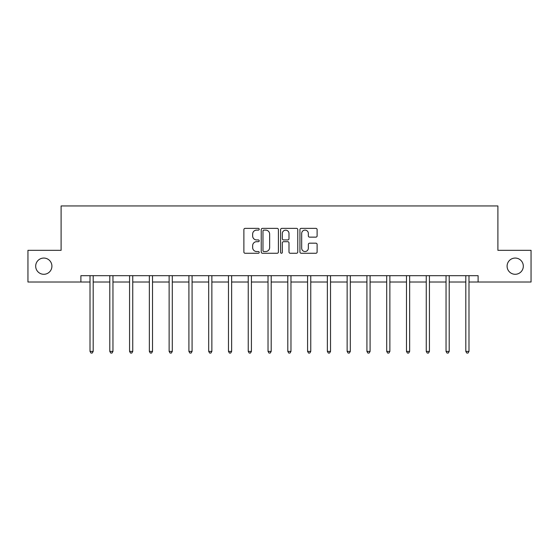 <?xml version="1.0" encoding="UTF-8"?>
<svg xmlns="http://www.w3.org/2000/svg" width="559" height="559" viewBox="0 0 559 559"><rect width="100%" height="100%" fill="white"/><g stroke="black" fill="none" stroke-linecap="round" stroke-linejoin="round"><path stroke-width="0.84" d="M507.09 266.175A8.112 8.112 0 0 0 515.202 274.287A8.112 8.112 0 0 0 523.315 266.175A8.112 8.112 0 0 0 515.202 258.062A8.112 8.112 0 0 0 507.09 266.175M35.685 266.175A8.112 8.112 0 0 0 43.798 274.287A8.112 8.112 0 0 0 51.91 266.175A8.112 8.112 0 0 0 43.798 258.062A8.112 8.112 0 0 0 35.685 266.175M259.215 229.246A0.873 0.873 0 0 0 258.342 228.372L245.121 228.372A1.244 1.244 0 0 0 243.878 229.616L243.878 252.018A1.244 1.244 0 0 0 245.121 253.262L258.342 253.262A0.873 0.873 0 0 0 259.215 252.388A0.873 0.873 0 0 0 258.342 251.522L256.63 251.522A3.983 3.983 0 0 1 252.647 247.539L252.647 245.674A3.983 3.983 0 0 1 256.63 241.691L258.342 241.691A0.873 0.873 0 0 0 259.215 240.817A0.873 0.873 0 0 0 258.342 239.944L256.63 239.944A3.983 3.983 0 0 1 252.647 235.961L252.647 234.095A3.983 3.983 0 0 1 256.63 230.112L258.342 230.112A0.873 0.873 0 0 0 259.215 229.246M315.87 237.142A1.244 1.244 0 0 0 317.114 235.898L317.114 229.616A1.244 1.244 0 0 0 315.87 228.372L301.189 228.372A1.244 1.244 0 0 0 299.938 229.616L299.938 252.018A1.244 1.244 0 0 0 301.189 253.262L315.87 253.262A1.244 1.244 0 0 0 317.114 252.018L317.114 244.423A1.244 1.244 0 0 0 315.87 243.179L309.588 243.179A1.244 1.244 0 0 0 308.344 244.423L308.344 248.189A3.326 3.326 0 0 1 305.011 251.522A3.326 3.326 0 0 1 301.685 248.189L301.685 233.445A3.326 3.326 0 0 1 305.011 230.112A3.326 3.326 0 0 1 308.344 233.445L308.344 235.898A1.244 1.244 0 0 0 309.588 237.142L315.87 237.142M80.887 282.022L27.95 282.022L27.95 250.327L61.106 250.327L61.106 205.95L497.894 205.95L497.894 250.327L531.05 250.327L531.05 282.022L478.113 282.022L478.113 275.685L80.887 275.685L80.887 282.022L90.013 282.022M278.41 229.616A1.244 1.244 0 0 0 277.166 228.372L262.478 228.372A1.244 1.244 0 0 0 261.235 229.616L261.235 252.018A1.244 1.244 0 0 0 262.478 253.262L277.166 253.262A1.244 1.244 0 0 0 278.41 252.018L278.41 229.616M281.834 228.372L296.522 228.372A1.244 1.244 0 0 1 297.765 229.616L297.765 252.018A1.244 1.244 0 0 1 296.522 253.262L290.233 253.262A1.244 1.244 0 0 1 288.989 252.018L288.989 242.934A1.244 1.244 0 0 0 287.745 241.691L283.574 241.691A1.244 1.244 0 0 0 282.33 242.934L282.33 252.388A0.873 0.873 0 0 1 281.463 253.262A0.873 0.873 0 0 1 280.59 252.388L280.59 229.616A1.244 1.244 0 0 1 281.834 228.372M93.185 282.022L109.795 282.022M112.96 282.022L129.569 282.022M132.742 282.022L149.351 282.022M152.523 282.022L169.132 282.022M172.298 282.022L188.907 282.022M192.079 282.022L208.689 282.022M211.861 282.022L228.47 282.022M231.636 282.022L248.245 282.022M251.417 282.022L268.027 282.022M271.192 282.022L287.808 282.022M290.973 282.022L307.583 282.022M310.755 282.022L327.364 282.022M330.53 282.022L347.139 282.022M350.311 282.022L366.921 282.022M370.093 282.022L386.702 282.022M389.868 282.022L406.477 282.022M409.649 282.022L426.258 282.022M429.431 282.022L446.04 282.022M449.205 282.022L465.815 282.022M468.987 282.022L478.113 282.022M263.848 230.112A0.873 0.873 0 0 0 262.982 230.986L262.982 250.649A0.873 0.873 0 0 0 263.848 251.522L265.658 251.522A3.983 3.983 0 0 0 269.641 247.539L269.641 234.095A3.983 3.983 0 0 0 265.658 230.112L263.848 230.112M288.989 233.508A3.326 3.326 0 0 0 285.663 230.175A3.326 3.326 0 0 0 282.33 233.508L282.33 238.7A1.244 1.244 0 0 0 283.574 239.944L287.745 239.944A1.244 1.244 0 0 0 288.989 238.7L288.989 233.508M93.353 275.685L93.276 275.866A1.265 1.265 0 0 0 93.185 276.342L93.185 351.401L90.013 351.401L90.013 276.342A1.265 1.265 0 0 0 89.922 275.866L89.845 275.685M93.185 351.401L92.235 353.05L90.963 353.05L90.013 351.401M113.128 275.685L113.051 275.866A1.265 1.265 0 0 0 112.96 276.342L112.96 351.401L109.795 351.401L109.795 276.342A1.265 1.265 0 0 0 109.704 275.866L109.627 275.685M112.96 351.401L112.01 353.05L110.745 353.05L109.795 351.401M132.909 275.685L132.832 275.866A1.265 1.265 0 0 0 132.742 276.342L132.742 351.401L129.569 351.401L129.569 276.342A1.265 1.265 0 0 0 129.478 275.866L129.408 275.685M132.742 351.401L131.791 353.05L130.52 353.05L129.569 351.401M152.684 275.685L152.614 275.866A1.265 1.265 0 0 0 152.523 276.342L152.523 351.401L149.351 351.401L149.351 276.342A1.265 1.265 0 0 0 149.26 275.866L149.183 275.685M152.523 351.401L151.573 353.05L150.301 353.05L149.351 351.401M172.465 275.685L172.389 275.866A1.265 1.265 0 0 0 172.298 276.342L172.298 351.401L169.132 351.401L169.132 276.342A1.265 1.265 0 0 0 169.042 275.866L168.965 275.685M172.298 351.401L171.347 353.05L170.083 353.05L169.132 351.401M192.247 275.685L192.17 275.866A1.265 1.265 0 0 0 192.079 276.342L192.079 351.401L188.907 351.401L188.907 276.342A1.265 1.265 0 0 0 188.816 275.866L188.739 275.685M192.079 351.401L191.129 353.05L189.857 353.05L188.907 351.401M212.022 275.685L211.952 275.866A1.265 1.265 0 0 0 211.861 276.342L211.861 351.401L208.689 351.401L208.689 276.342A1.265 1.265 0 0 0 208.598 275.866L208.521 275.685M211.861 351.401L210.904 353.05L209.639 353.05L208.689 351.401M231.803 275.685L231.726 275.866A1.265 1.265 0 0 0 231.636 276.342L231.636 351.401L228.47 351.401L228.47 276.342A1.265 1.265 0 0 0 228.372 275.866L228.303 275.685M231.636 351.401L230.685 353.05L229.421 353.05L228.47 351.401M251.585 275.685L251.508 275.866A1.265 1.265 0 0 0 251.417 276.342L251.417 351.401L248.245 351.401L248.245 276.342A1.265 1.265 0 0 0 248.154 275.866L248.077 275.685M251.417 351.401L250.467 353.05L249.195 353.05L248.245 351.401M271.36 275.685L271.29 275.866A1.265 1.265 0 0 0 271.192 276.342L271.192 351.401L268.027 351.401L268.027 276.342A1.265 1.265 0 0 0 267.936 275.866L267.859 275.685M271.192 351.401L270.242 353.05L268.977 353.05L268.027 351.401M291.141 275.685L291.064 275.866A1.265 1.265 0 0 0 290.973 276.342L290.973 351.401L287.808 351.401L287.808 276.342A1.265 1.265 0 0 0 287.71 275.866L287.64 275.685M290.973 351.401L290.023 353.05L288.758 353.05L287.808 351.401M310.923 275.685L310.846 275.866A1.265 1.265 0 0 0 310.755 276.342L310.755 351.401L307.583 351.401L307.583 276.342A1.265 1.265 0 0 0 307.492 275.866L307.415 275.685M310.755 351.401L309.805 353.05L308.533 353.05L307.583 351.401M330.697 275.685L330.628 275.866A1.265 1.265 0 0 0 330.53 276.342L330.53 351.401L327.364 351.401L327.364 276.342A1.265 1.265 0 0 0 327.274 275.866L327.197 275.685M330.53 351.401L329.579 353.05L328.315 353.05L327.364 351.401M350.479 275.685L350.402 275.866A1.265 1.265 0 0 0 350.311 276.342L350.311 351.401L347.139 351.401L347.139 276.342A1.265 1.265 0 0 0 347.048 275.866L346.978 275.685M350.311 351.401L349.361 353.05L348.096 353.05L347.139 351.401M370.261 275.685L370.184 275.866A1.265 1.265 0 0 0 370.093 276.342L370.093 351.401L366.921 351.401L366.921 276.342A1.265 1.265 0 0 0 366.83 275.866L366.753 275.685M370.093 351.401L369.143 353.05L367.871 353.05L366.921 351.401M390.035 275.685L389.958 275.866A1.265 1.265 0 0 0 389.868 276.342L389.868 351.401L386.702 351.401L386.702 276.342A1.265 1.265 0 0 0 386.611 275.866L386.535 275.685M389.868 351.401L388.917 353.05L387.653 353.05L386.702 351.401M409.817 275.685L409.74 275.866A1.265 1.265 0 0 0 409.649 276.342L409.649 351.401L406.477 351.401L406.477 276.342A1.265 1.265 0 0 0 406.386 275.866L406.316 275.685M409.649 351.401L408.699 353.05L407.427 353.05L406.477 351.401M429.591 275.685L429.522 275.866A1.265 1.265 0 0 0 429.431 276.342L429.431 351.401L426.258 351.401L426.258 276.342A1.265 1.265 0 0 0 426.168 275.866L426.091 275.685M429.431 351.401L428.48 353.05L427.209 353.05L426.258 351.401M449.373 275.685L449.296 275.866A1.265 1.265 0 0 0 449.205 276.342L449.205 351.401L446.04 351.401L446.04 276.342A1.265 1.265 0 0 0 445.949 275.866L445.872 275.685M449.205 351.401L448.255 353.05L446.99 353.05L446.04 351.401M469.155 275.685L469.078 275.866A1.265 1.265 0 0 0 468.987 276.342L468.987 351.401L465.815 351.401L465.815 276.342A1.265 1.265 0 0 0 465.724 275.866L465.647 275.685M468.987 351.401L468.037 353.05L466.765 353.05L465.815 351.401"/></g></svg>
